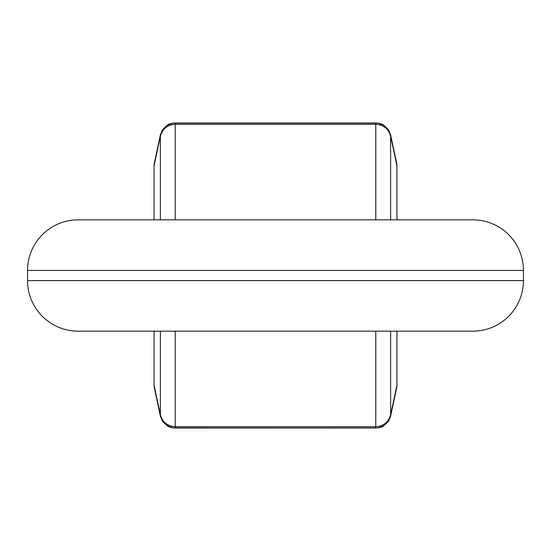 <?xml version="1.0" encoding="UTF-8"?>
<svg xmlns="http://www.w3.org/2000/svg" width="551" height="551" viewBox="0 0 551 551"><rect width="100%" height="100%" fill="white"/><g stroke="black" fill="none" stroke-linecap="round" stroke-linejoin="round"><path stroke-width="0.83" d="M472.848 331.165A50.602 50.602 0 0 0 523.45 280.562A50.602 50.602 0 0 1 472.848 331.165L78.152 331.165A50.602 50.602 0 0 1 27.55 280.562L523.45 280.562L523.45 270.438A50.602 50.602 0 0 0 472.848 219.835L78.152 219.835A50.602 50.602 0 0 0 27.55 270.438L27.55 280.562M390.625 219.835L390.625 134.912L388.173 129.375L383.675 125.18L377.786 123.114L375.775 122.983L175.225 122.983L173.214 123.114L167.325 125.18L162.827 129.375L160.375 134.912L160.375 219.835M175.225 331.165L175.225 426.729L375.775 426.729C383.517 426.171 388.469 422.176 390.625 414.751L396.947 385.142L396.947 331.165M396.947 219.835L396.947 164.673L390.569 134.671M160.375 331.165L160.375 416.088L162.827 421.625L167.325 425.82L173.214 427.886L175.225 428.017L375.775 428.017L377.786 427.886L383.675 425.82L388.173 421.625L390.625 416.088L390.625 331.165M160.431 134.671L154.053 164.673L154.053 219.835M154.053 331.165L154.053 386.327L160.431 416.329M377.786 123.114L173.214 123.114M154.287 163.447L160.672 133.755M396.947 385.142L396.796 387.084M389.392 419.593L388.152 421.687L383.668 425.854C382.883 426.612 380.886 427.3 377.683 427.934L377.786 427.886M390.569 416.329L396.713 387.553L390.328 417.245M173.214 427.886L377.683 427.934M396.796 163.916L396.947 164.673M154.053 164.673L154.204 163.916M396.713 387.553L396.947 386.327M154.204 387.084L154.053 386.327M472.848 219.835A50.602 50.602 0 0 1 523.45 270.438L27.55 270.438A50.602 50.602 0 0 1 78.152 219.835M375.775 427.445L375.775 331.165M375.775 219.835L375.775 124.271L175.225 124.271L175.225 219.835M396.947 165.858L390.625 136.249C388.469 128.824 383.517 124.829 375.775 124.271L375.775 123.555M175.225 123.555L175.225 124.271C167.483 124.829 162.531 128.824 160.375 136.249L154.053 165.858M154.053 385.142L160.375 414.751C162.531 422.176 167.483 426.171 175.225 426.729L175.225 427.445M387.752 129.258L388.173 129.375L387.752 129.258M383.331 125.511L383.675 125.18M163.248 129.258L162.827 129.375M167.669 125.511L167.325 125.18M387.752 421.742L388.173 421.625M383.331 425.489L383.675 425.82M163.248 421.742L162.827 421.625L163.248 421.742M167.669 425.489L167.325 425.82M391.286 137.881L391.058 137.268L391.286 137.881M159.714 137.881L159.942 137.268L159.714 137.881M391.286 413.119L391.058 413.732L391.286 413.119M159.714 413.119L159.942 413.732L159.714 413.119M389.392 131.407L388.152 129.313L383.668 125.146C382.883 124.388 380.886 123.699 377.683 123.066M396.713 163.447L390.328 133.755M173.317 123.066C170.114 123.699 168.117 124.388 167.332 125.146L162.848 129.313L161.608 131.407M161.608 419.593L162.848 421.687L167.332 425.854C168.117 426.612 170.114 427.3 173.317 427.934M154.287 387.553L160.672 417.245"/></g></svg>

